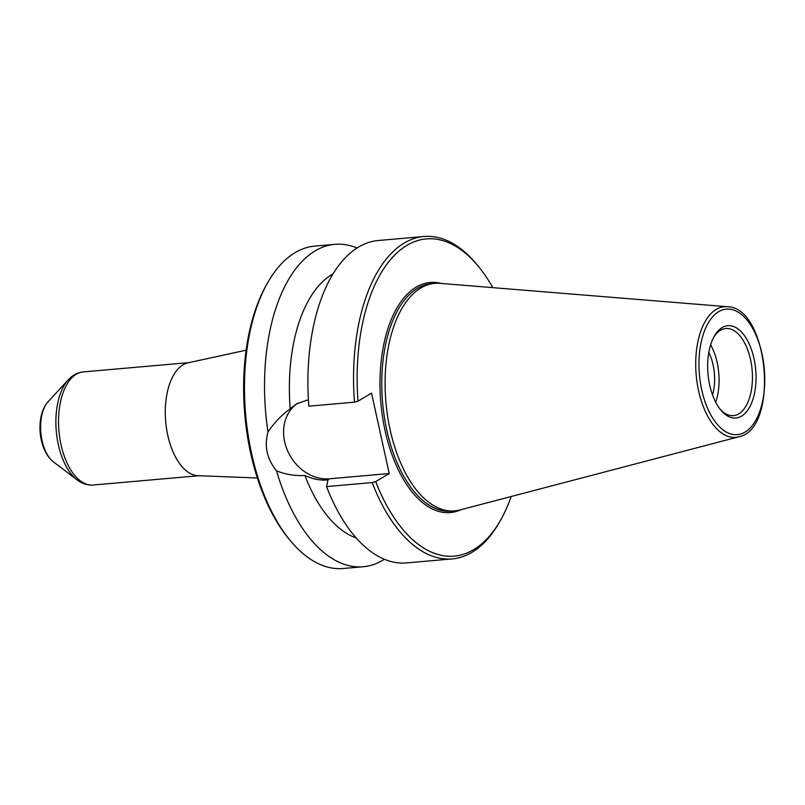 <?xml version="1.0" encoding="UTF-8"?>
<svg xmlns="http://www.w3.org/2000/svg" width="805" height="805" viewBox="0 0 805 805"><rect width="100%" height="100%" fill="white"/><g stroke="black" fill="none" stroke-linecap="round" stroke-linejoin="round"><path stroke-width="1.21" d="M257.348 477.989L197.97 475.685A56.773 29.342 -95 0 1 165.699 421.659A56.773 29.342 -95 0 1 188.048 362.824L246.109 350.195M372.172 482.577L375.694 481.611A159.219 82.301 85 0 0 500.901 519.577L499.664 521.781A161.825 83.65 -95 0 1 452.229 558.912A161.825 83.65 -95 0 1 372.172 482.577L326.538 486.592L327.987 479.911L327.434 479.961C320.229 480.585 312.712 479.086 304.884 475.483C294.7 475.966 285.242 474.417 276.507 470.824C266.928 458.9 264.09 445.97 267.985 432.033C273.942 423.038 281.358 415.279 290.213 408.759L296.542 403.899L308.416 399.693M297.79 403.194A42.091 34.947 -120.9 0 0 287.305 450.086A42.091 34.947 -120.9 0 0 329.386 478.794L389.207 473.531L375.694 481.611M492.791 287.647A159.219 82.301 85 0 0 478.663 266.727A159.219 82.301 85 0 0 392.045 257.842A159.219 82.301 85 0 0 358.014 401.192L371.528 393.112L389.207 473.531M358.014 401.192L354.492 402.168A161.825 83.65 -95 0 1 423.873 236.499A161.825 83.65 -95 0 1 477.063 264.785L478.663 266.727M423.873 236.499L378.249 240.514A161.825 83.65 85 0 0 308.858 406.183L354.492 402.168M357.038 247.99A161.825 83.65 85 0 0 334.85 244.328L314.815 246.089A161.825 83.65 85 0 0 267.381 283.219A161.825 83.65 85 0 0 289.981 540.215A161.825 83.65 85 0 0 343.172 568.501L363.196 566.74A161.825 83.65 85 0 0 384.408 559.264M289.981 540.215L288.381 538.273A159.219 82.301 -95 0 1 266.143 285.423L267.381 283.219M754.013 358.617A46.328 23.949 -95 0 1 748.388 409.212A46.328 23.949 -95 0 1 720.686 409.916A46.328 23.949 -95 0 1 714.216 336.339A46.328 23.949 -95 0 1 754.013 358.617M719.881 408.9A43.722 22.6 85 0 0 733.456 415.611A43.722 22.6 85 0 0 750.532 359.563A43.722 22.6 85 0 0 725.798 328.51A43.722 22.6 85 0 0 713.602 337.486M712.546 394.983A35.239 18.213 85 0 0 713.089 364.927A35.239 18.213 85 0 0 708.813 352.469M715.695 402.208A43.722 22.6 85 0 0 717.154 362.502A43.722 22.6 85 0 0 710.654 344.812M727.187 306.695L439.922 283.35A114.189 59.027 85 0 0 434.73 283.36A114.189 59.027 85 0 0 390.123 429.759A114.189 59.027 85 0 0 454.734 510.873A114.189 59.027 85 0 0 459.856 509.978L738.638 436.843A65.577 33.901 -95 0 1 698.589 390.777A65.577 33.901 -95 0 1 727.187 306.695C768.906 306.876 779.683 429.387 738.638 436.843M500.901 519.577A159.219 82.301 85 0 0 511.165 496.514M326.538 486.592A161.825 83.65 85 0 0 406.606 562.916L452.229 558.912M333.008 273.891A136.055 70.327 85 0 0 290.213 408.759M304.884 475.483A136.055 70.327 85 0 0 356.233 537.951M276.507 470.824A161.825 83.65 85 0 0 363.196 566.74M334.85 244.328A161.825 83.65 85 0 0 267.985 432.033M198.946 475.725L93.139 485.023A56.773 29.342 -95 0 1 58.936 431.047A56.773 29.342 -95 0 1 83.197 371.92L188.994 362.622M53.341 461.788C38.097 449.723 35.219 416.185 48.059 401.755A33.307 17.217 -95 0 0 40.854 432.637A33.307 17.217 -95 0 0 53.341 461.788L77.119 479.901A55.555 28.718 -95 0 1 56.29 431.279A55.555 28.718 -95 0 1 68.304 379.769C72.49 375.17 77.451 372.554 83.197 371.92M329.386 478.794L327.434 479.961M434.73 283.36L431.389 283.662A114.189 59.027 85 0 0 386.782 430.051A114.189 59.027 85 0 0 451.394 511.165L454.734 510.873M461.174 509.625A115.497 59.701 -95 0 1 385.052 430.524A115.497 59.701 -95 0 1 441.281 283.461M701.729 389.872A62.991 32.562 85 0 0 758.38 414.978A62.991 32.562 85 0 0 735.458 310.74A62.991 32.562 85 0 0 701.729 389.872M77.119 479.901C82.04 483.704 87.383 485.405 93.139 485.023M48.059 401.755L68.304 379.769"/></g></svg>
